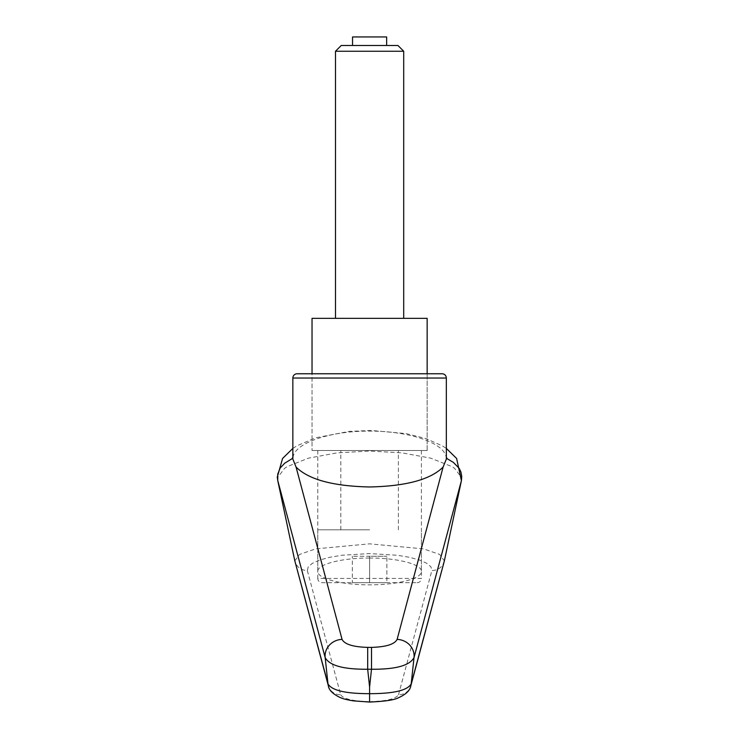<?xml version="1.0" encoding="UTF-8"?>
<svg xmlns="http://www.w3.org/2000/svg" width="739" height="739" viewBox="0 0 739 739"><rect width="100%" height="100%" fill="white"/><g stroke="black" fill="none" stroke-linecap="round" stroke-linejoin="round"><path stroke-width="0.55" stroke-dasharray="3.69 2.77" d="M294.824 560.873L299.544 554.435L315.571 548.892L369.592 543.839L423.613 548.892L439.64 554.426L444.361 560.873M461.413 480.673L461.459 477.422L454.577 468.332L452.056 466.66L430.754 458.162L402.016 452.859L369.592 451.049L337.169 452.859L308.44 458.162L287.129 466.66L284.617 468.332L277.735 477.422L277.781 480.673M446.338 459.076L446.338 457.441M292.847 457.441L293.189 456.425C296.108 442.476 331.183 430.865 369.592 431.114C408.002 430.865 443.077 442.476 445.996 456.425M369.592 373.768L312.034 373.768L427.151 373.768L427.151 450.513L312.034 450.513L427.151 450.513L312.034 450.513L427.151 450.513L427.151 373.768L312.034 373.768L312.034 450.513L312.034 373.768M369.592 558.037C341.908 557.88 317.207 564.273 317.788 571.432C317.207 578.591 341.908 584.983 369.592 584.826C397.286 584.983 421.978 578.591 421.396 571.432C421.978 564.273 397.286 557.88 369.592 558.037M293.189 456.425L292.847 459.076M369.592 702.05L369.592 701.653C386.312 701.2 395.947 698.9 398.506 694.743A12.794 12.351 -164.6 0 0 410.644 686.402M444.361 560.883C442.596 567.007 438.43 570.24 431.853 570.582L430.957 566.85L426.763 563.275L419.512 560.042L409.582 557.326L397.508 555.275L369.592 553.566L341.686 555.275L329.603 557.326L319.673 560.042L312.421 563.275L308.228 566.85L307.332 570.582C300.755 570.231 296.588 566.998 294.824 560.883M307.332 570.582L340.679 694.743A12.794 12.351 -15.4 0 1 328.541 686.392M340.679 694.743C343.238 698.9 352.882 701.2 369.592 701.653M427.151 318.343L312.034 318.343M369.592 529.817L317.788 529.817L369.592 529.817M417.129 582.683A4.268 4.268 0 0 0 421.396 578.425L317.788 578.425A4.268 4.268 0 0 0 322.056 582.683L417.129 582.683L322.056 582.683M341.252 45.476L397.933 45.476M335.488 51.25L403.706 51.25M386.645 36.95L352.54 36.95M386.857 582.683L369.592 582.683L369.592 556.255L386.857 556.255L352.327 556.255L369.592 556.255L369.592 582.683L352.327 582.683L352.327 556.255L352.327 582.683L386.857 582.683L386.857 556.255L386.857 582.683M446.338 378.035L292.847 378.035M398.506 694.743L431.853 570.582M317.788 529.817L317.788 578.425L421.396 578.425L421.396 529.817M317.788 450.513L317.788 571.432M421.396 450.513L421.396 571.432M292.847 448.425L296.856 445.848L315.562 437.821L349.141 431.4L371.209 430.467L405.942 433.571L425.941 438.569L442.569 445.986L446.338 448.425M340.818 529.817L340.818 450.513M398.376 529.817L398.376 450.513"/><path stroke-width="1.11" d="M297.115 373.768L312.034 373.768L312.034 318.343L427.151 318.343L427.151 373.768L442.07 373.768L297.115 373.768A4.268 4.268 0 0 0 292.847 378.035L292.847 459.076L296.071 467.048C308.597 479.546 333.104 486.188 369.592 486.973C406.081 486.188 430.588 479.546 443.114 467.057L397.12 639.401C394.589 644.297 386.054 646.958 371.505 647.382L371.505 669.238C395.624 669.46 409.794 665.562 414.025 657.544L461.422 480.609L444.37 560.836L411.189 683.917C407.429 690.429 393.564 693.681 369.592 693.672L369.592 701.653M371.505 647.382L367.68 647.382L367.68 669.238L371.505 669.238A28168.925 26470.13 0 0 1 369.592 686.984A28168.925 26470.13 0 0 1 367.68 669.238C343.561 669.46 329.391 665.562 325.16 657.544A21566.597 16981.703 112.7 0 0 327.996 683.917L294.815 560.836L277.762 480.618L277.688 474.262L280.118 468.138L284.681 463.224L291.887 458.79L292.847 457.441M443.114 467.048L446.338 459.076L446.338 378.035A4.268 4.268 0 0 0 442.07 373.768M427.151 373.768L369.592 373.768M446.338 457.441L447.363 458.836L453.349 462.374L459.233 468.397L460.914 472.027L461.727 476.286L461.422 480.609M292.847 448.425L282.575 458.466L277.273 477.135L277.772 480.627L325.16 657.544A17.052 15.962 165.5 0 1 342.065 639.401L296.071 467.057M367.68 647.382C353.131 646.958 344.596 644.297 342.065 639.401M410.644 686.402A12.794 12.351 -164.6 0 0 410.838 685.746A12.794 12.351 -164.6 0 0 410.856 685.7A12.794 12.351 -164.6 0 0 411.189 683.917A21566.597 16981.703 -112.7 0 0 414.025 657.544A17.052 15.962 14.5 0 0 397.12 639.401M444.361 560.883L410.847 685.7M328.541 686.392A12.794 12.351 -15.4 0 1 328.347 685.746L294.824 560.883M410.838 685.746C410.154 690.346 406.044 694.346 398.497 697.745C394.497 699.972 384.871 701.403 369.592 702.05L353.371 700.877C342.942 699.076 342.406 698.309 340.476 697.681C332.855 694.05 328.818 690.069 328.347 685.746A12.794 12.351 -15.4 0 1 327.996 683.917C331.756 690.429 345.621 693.681 369.592 693.672L369.592 686.984M335.488 51.25L403.706 51.25L397.933 45.476L341.252 45.476L335.488 51.25L335.488 318.343M352.54 45.476L352.54 36.95L386.645 36.95L386.645 45.476M292.847 378.035L446.338 378.035M446.338 448.425L456.61 458.457L461.413 480.673M403.706 51.25L403.706 318.343"/></g></svg>
